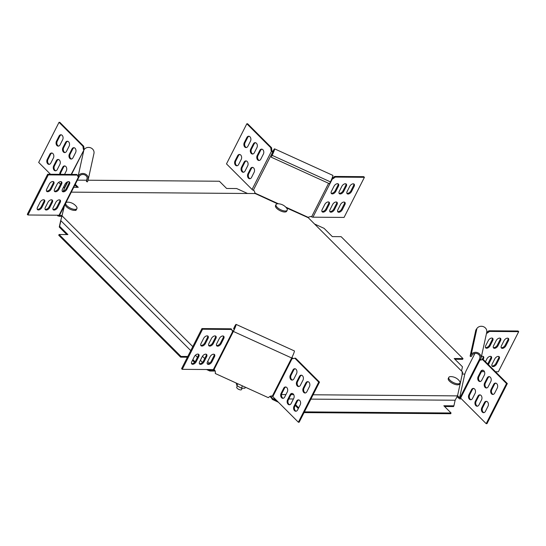 <?xml version="1.0" encoding="UTF-8"?>
<svg xmlns="http://www.w3.org/2000/svg" width="546" height="546" viewBox="0 0 546 546"><rect width="100%" height="100%" fill="white"/><g stroke="black" fill="none" stroke-linecap="round" stroke-linejoin="round"><path stroke-width="0.82" d="M64.121 206.286L62.046 215.752M64.489 205.555L61.998 215.779L192.786 346.614M209.391 363.227L207.664 361.5M204.716 358.551L202.45 356.279M286.445 207.869L308.21 217.67L462.701 372.215L457.507 395.884L313.09 394.778M293.707 394.628L290.991 394.608M285.933 394.567L281.511 394.533M277.491 203.795L255.241 193.55L71.294 192.137M75.444 210.278L75.88 210.476L75.969 210.06M277.798 209.295L278.692 209.91M282.494 211.643L283.47 211.875M448.355 379.634L448.696 380.248M270.625 396.157L272.836 398.826L275 398.839M288.786 398.949L293.427 398.983M310.886 399.119L455.146 400.225L457.507 395.884M272.522 398.457L271.901 398.607L272.256 399.338L278.419 402.259M270.024 396.341L271.901 398.607M272.836 398.826L273.328 399.044L272.952 399.768M304.415 411.875L451.071 413.001L443.843 405.767L453.903 405.842L455.146 400.225M289.332 404.579L290.11 404.586M295.584 404.729L298.676 407.821M295.215 405.46L298.307 408.551M304.047 412.605L450.703 413.732L451.071 413.001M444.58 406.504L453.535 406.572L453.903 405.842M273.328 399.044L276.767 400.607M247.536 193.489L236.684 188.547L226.624 188.472L219.39 181.238L88.029 180.228M86.677 180.221L77.382 180.146M75.259 184.323L78.262 187.333L73.751 187.298M74.891 185.053L77.157 187.319M461.923 372.932L462.701 372.215M461.534 371.048L462.469 366.796L454.204 358.524L463.001 358.592L341.12 236.671L332.323 236.602L324.058 228.337L314.537 224.003M454.941 359.261L462.633 359.323L463.001 358.592M190.752 350.614L60.865 220.673L60.456 221.628L61.998 215.779M214.933 370.522L211.145 370.509L211.329 371.027L215.144 371.041M211.329 371.027L209.78 371L210.149 370.27L210.633 370.495L209.678 369.546M195.393 355.255L197.454 357.316M200.402 360.264L202.511 362.373M211.145 370.509L210.633 370.495M60.456 221.628L59.268 227.034L59.637 226.303L67.902 234.575L59.104 234.507L180.985 356.429L187.783 356.477M59.268 227.034L66.796 234.562M180.985 356.429L180.61 357.159L58.736 235.237L59.104 234.507M180.61 357.159L187.408 357.207M192.861 359.575L195.093 361.807M192.492 360.305L194.581 362.387M206.525 369.519L209.78 371M208.531 369.54L210.149 370.27M60.824 220.898L59.637 226.303M272.14 155.344A5.364 0.512 -65.5 0 0 274.57 148.84L332.862 175.389A5.364 0.512 114.5 0 1 330.439 181.886L272.14 155.344L271.239 157.187L272.188 155.003A4.245 0.403 -65.5 0 0 274.106 149.857A4.245 0.403 -65.5 0 0 272.72 152A2.013 0.812 -153.1 0 1 271.485 151.174L271.458 151.146A1.338 0.955 90.4 0 1 271.069 150.28L270.768 147.707L246.84 123.771L226.488 163.882L252.061 189.462A2.013 0.812 26.9 0 0 253.296 190.288L254.108 190.656L254.886 192.485M254.675 192.076L255.098 193.161L278.426 203.788M285.783 207.139L308.101 217.301L310.783 216.469L311.595 216.837A2.013 0.812 26.9 0 0 312.933 217.185L344.062 217.424L364.414 177.314L335.285 177.088L333.224 178.583A1.338 0.771 -45 0 1 332.398 178.897L332.357 178.897A2.013 0.812 -153.1 0 1 331.825 178.829M308.115 217.39L307.207 217.328M254.825 192.356L254.77 193.414M255.856 193.926L255.098 193.161M335.285 177.088L334.637 176.44L332.582 177.935A1.338 0.771 -45 0 1 332.084 178.194M364.414 177.314L363.766 176.665L334.637 176.44M340.479 204.586L337.892 209.691A3.126 1.802 135 0 0 337.878 211.916A3.126 1.802 135 0 0 342.294 209.719L344.881 204.614A3.126 1.802 135 0 0 344.895 202.389A3.126 1.802 135 0 0 340.479 204.586M337.626 211.52A3.126 1.802 135 0 0 341.646 209.077L344.239 203.972A3.126 1.802 135 0 0 344.499 202.136M332.623 204.525L330.037 209.63A3.126 1.802 135 0 0 330.023 211.855A3.126 1.802 135 0 0 334.432 209.664L337.025 204.559A3.126 1.802 135 0 0 337.039 202.327A3.126 1.802 135 0 0 332.623 204.525M329.77 211.459A3.126 1.802 135 0 0 333.79 209.016L336.377 203.911A3.126 1.802 135 0 0 336.643 202.075M324.768 204.463L322.174 209.568A3.126 1.802 135 0 0 322.16 211.793A3.126 1.802 135 0 0 326.576 209.603L329.163 204.497A3.126 1.802 135 0 0 329.177 202.266A3.126 1.802 135 0 0 324.768 204.463M321.915 211.398A3.126 1.802 135 0 0 325.928 208.954L328.521 203.849A3.126 1.802 135 0 0 328.781 202.02M334.015 186.227L331.422 191.332A3.126 1.802 135 0 0 331.415 193.564A3.126 1.802 135 0 0 335.824 191.366L338.418 186.261A3.126 1.802 135 0 0 338.424 184.036A3.126 1.802 135 0 0 334.015 186.227M331.163 193.168A3.126 1.802 135 0 0 335.183 190.725L337.769 185.62A3.126 1.802 135 0 0 338.035 183.784M341.871 186.288L339.284 191.393A3.126 1.802 135 0 0 339.271 193.625A3.126 1.802 135 0 0 343.687 191.428L346.273 186.322A3.126 1.802 135 0 0 346.287 184.098A3.126 1.802 135 0 0 341.871 186.288M339.018 193.229A3.126 1.802 135 0 0 343.038 190.786L345.625 185.681A3.126 1.802 135 0 0 345.891 183.845M349.733 186.35L347.14 191.455A3.126 1.802 135 0 0 347.126 193.687A3.126 1.802 135 0 0 351.542 191.489L354.129 186.384A3.126 1.802 135 0 0 354.142 184.159A3.126 1.802 135 0 0 349.733 186.35M346.881 193.291A3.126 1.802 135 0 0 350.894 190.841L353.487 185.736A3.126 1.802 135 0 0 353.747 183.906M273.396 152.307L272.72 152L272.823 151.549A0.894 0.362 -153.1 0 1 272.27 151.181L272.242 151.153A1.338 0.955 90.4 0 1 271.86 150.28L271.553 147.713L247.625 123.778L246.84 123.771M250.518 168.68L247.932 173.785A3.126 2.225 -89.6 0 0 247.754 177.027A3.126 2.225 -89.6 0 0 249.713 178.726A3.126 2.225 -89.6 0 0 251.549 177.402L254.136 172.297A3.126 2.225 -89.6 0 0 254.313 169.062A3.126 2.225 -89.6 0 0 252.354 167.363A3.126 2.225 -89.6 0 0 250.518 168.68L251.31 168.687L248.717 173.792A3.126 2.225 -89.6 0 0 250.109 178.679M252.743 167.417A3.126 2.225 -89.6 0 0 251.31 168.687M244.069 162.223L241.475 167.329A3.126 2.225 -89.6 0 0 241.298 170.57A3.126 2.225 -89.6 0 0 243.257 172.27A3.126 2.225 -89.6 0 0 245.093 170.946L247.679 165.841A3.126 2.225 -89.6 0 0 247.857 162.606A3.126 2.225 -89.6 0 0 245.898 160.906A3.126 2.225 -89.6 0 0 244.069 162.223L244.854 162.23L242.26 167.335A3.126 2.225 -89.6 0 0 243.653 172.222M246.294 160.961A3.126 2.225 -89.6 0 0 244.854 162.23M237.612 155.767L235.019 160.872A3.126 2.225 -89.6 0 0 234.848 164.107A3.126 2.225 -89.6 0 0 236.807 165.807A3.126 2.225 -89.6 0 0 238.636 164.489L241.223 159.384A3.126 2.225 -89.6 0 0 241.4 156.149A3.126 2.225 -89.6 0 0 239.441 154.45A3.126 2.225 -89.6 0 0 237.612 155.767L238.397 155.774L235.804 160.879A3.126 2.225 -89.6 0 0 237.196 165.766M239.837 154.498A3.126 2.225 -89.6 0 0 238.397 155.774M246.86 137.537L244.274 142.643A3.126 2.225 -89.6 0 0 244.096 145.878A3.126 2.225 -89.6 0 0 246.055 147.577A3.126 2.225 -89.6 0 0 247.884 146.26L250.477 141.155A3.126 2.225 -89.6 0 0 250.655 137.913A3.126 2.225 -89.6 0 0 248.689 136.213A3.126 2.225 -89.6 0 0 246.86 137.537L247.645 137.544L245.058 142.649A3.126 2.225 -89.6 0 0 246.451 147.529M249.085 136.268A3.126 2.225 -89.6 0 0 247.645 137.544M253.317 143.994L250.723 149.099A3.126 2.225 -89.6 0 0 250.553 152.334A3.126 2.225 -89.6 0 0 252.511 154.033A3.126 2.225 -89.6 0 0 254.34 152.716L256.934 147.611A3.126 2.225 -89.6 0 0 257.105 144.369A3.126 2.225 -89.6 0 0 255.146 142.67A3.126 2.225 -89.6 0 0 253.317 143.994L254.102 144.001L251.515 149.106A3.126 2.225 -89.6 0 0 252.9 153.986M255.542 142.724A3.126 2.225 -89.6 0 0 254.102 144.001M259.773 150.45L257.18 155.555A3.126 2.225 -89.6 0 0 257.009 158.79A3.126 2.225 -89.6 0 0 258.968 160.49A3.126 2.225 -89.6 0 0 260.797 159.173L263.384 154.068A3.126 2.225 -89.6 0 0 263.561 150.833A3.126 2.225 -89.6 0 0 261.602 149.133A3.126 2.225 -89.6 0 0 259.773 150.45L260.558 150.457L257.965 155.562A3.126 2.225 -89.6 0 0 259.357 160.449M261.998 149.181A3.126 2.225 -89.6 0 0 260.558 150.457M270.768 147.707L271.553 147.713M274.57 148.84A5.364 0.512 -65.5 0 0 272.823 151.549M330.439 181.886L329.538 183.736L271.239 157.187M59.439 215.015L59.145 215.39L62.114 215.417M63.35 191.107L64.435 188.384A0.894 0.362 26.9 0 0 64.257 188.022L63.479 187.244M58.019 215.226L57.671 215.841L57.808 215.226M61.684 216.325L59.575 216.312L60.033 215.404M59.575 216.312L57.671 215.841M50.498 174.256L38.684 162.435L59.029 122.324L59.814 122.331L83.75 146.273L82.965 146.267L83.265 148.833A1.338 0.955 -89.6 0 0 83.647 149.7L83.681 149.734A0.894 0.362 -153.1 0 1 83.859 150.095A5.364 4.88 12.4 0 1 90.363 147.707A5.364 4.88 12.4 0 1 93.953 153.453L88.24 179.511A5.364 4.88 -167.6 0 0 84.65 173.764A5.364 4.88 -167.6 0 0 78.146 176.153A0.894 0.362 -153.1 0 1 78.133 176.187A0.894 0.362 -153.1 0 1 77.853 176.297L78.467 176.945A1.338 0.771 -45 0 1 78.071 176.802A1.338 0.771 -45 0 1 77.962 176.617L77.43 175.109L48.294 174.884L27.948 214.994L27.3 214.346L47.652 174.235L48.294 174.884M83.75 146.273L84.05 148.84A1.338 0.955 -89.6 0 0 84.248 149.461M59.029 122.324L82.965 146.267M53.419 157.944L50.826 163.049A3.126 2.225 90.4 0 1 48.997 164.366A3.126 2.225 90.4 0 1 47.038 162.667A3.126 2.225 90.4 0 1 47.215 159.432L49.802 154.327A3.126 2.225 90.4 0 1 51.638 153.003A3.126 2.225 90.4 0 1 53.597 154.702A3.126 2.225 90.4 0 1 53.419 157.944M49.393 164.319A3.126 2.225 90.4 0 1 48 159.439L50.587 154.334A3.126 2.225 90.4 0 1 52.027 153.057M59.876 164.401L57.282 169.506A3.126 2.225 90.4 0 1 55.453 170.823A3.126 2.225 90.4 0 1 53.494 169.124A3.126 2.225 90.4 0 1 53.672 165.888L56.258 160.783A3.126 2.225 90.4 0 1 58.088 159.466A3.126 2.225 90.4 0 1 60.053 161.159A3.126 2.225 90.4 0 1 59.876 164.401M55.849 170.775A3.126 2.225 90.4 0 1 54.457 165.895L57.043 160.79A3.126 2.225 90.4 0 1 58.483 159.514M59.712 174.331A3.126 2.225 90.4 0 1 60.121 172.345L62.715 167.24A3.126 2.225 90.4 0 1 64.544 165.923A3.126 2.225 90.4 0 1 66.503 167.622A3.126 2.225 90.4 0 1 66.332 170.857L64.551 174.365M60.497 174.338A3.126 2.225 90.4 0 1 60.913 172.352L63.5 167.247A3.126 2.225 90.4 0 1 64.94 165.97M75.58 152.627L72.987 157.733A3.126 2.225 90.4 0 1 71.157 159.05A3.126 2.225 90.4 0 1 69.199 157.35A3.126 2.225 90.4 0 1 69.376 154.115L71.963 149.01A3.126 2.225 90.4 0 1 73.799 147.686A3.126 2.225 90.4 0 1 75.757 149.386A3.126 2.225 90.4 0 1 75.58 152.627M71.553 159.002A3.126 2.225 90.4 0 1 70.161 154.122L72.748 149.017A3.126 2.225 90.4 0 1 74.188 147.741M69.124 146.164L66.537 151.269A3.126 2.225 90.4 0 1 64.701 152.593A3.126 2.225 90.4 0 1 62.742 150.894A3.126 2.225 90.4 0 1 62.92 147.652L65.506 142.547A3.126 2.225 90.4 0 1 67.342 141.23A3.126 2.225 90.4 0 1 69.301 142.929A3.126 2.225 90.4 0 1 69.124 146.164M65.097 152.546A3.126 2.225 90.4 0 1 63.705 147.659L66.298 142.554A3.126 2.225 90.4 0 1 67.731 141.284M62.667 139.708L60.08 144.813A3.126 2.225 90.4 0 1 58.245 146.137A3.126 2.225 90.4 0 1 56.286 144.437A3.126 2.225 90.4 0 1 56.463 141.196L59.057 136.09A3.126 2.225 90.4 0 1 60.886 134.773A3.126 2.225 90.4 0 1 62.845 136.473A3.126 2.225 90.4 0 1 62.667 139.708M58.64 146.089A3.126 2.225 90.4 0 1 57.248 141.202L59.842 136.097A3.126 2.225 90.4 0 1 61.275 134.828M60.531 184.295L58.627 182.391M87.217 178.856L87.039 179.682A4.245 3.863 -167.6 0 0 87.155 179.272A4.245 3.863 -167.6 0 0 84.309 174.72A4.245 3.863 -167.6 0 0 79.156 176.611L78.112 176.221M79.156 176.611A2.013 0.812 -153.1 0 1 79.129 176.692A2.013 0.812 -153.1 0 1 78.501 176.945L59.077 215.233A2.013 0.812 26.9 0 0 59.705 214.981A2.013 0.812 26.9 0 0 59.732 214.899L79.081 176.761M55.794 202.395L53.208 207.5A3.126 1.802 135 0 0 53.194 209.732A3.126 1.802 135 0 0 57.603 207.535L60.197 202.43A3.126 1.802 135 0 0 60.21 200.205A3.126 1.802 135 0 0 55.794 202.395M52.942 209.336A3.126 1.802 135 0 0 56.961 206.886L59.548 201.781A3.126 1.802 135 0 0 59.814 199.952M47.939 202.334L45.345 207.439A3.126 1.802 135 0 0 45.332 209.671A3.126 1.802 135 0 0 49.747 207.473L52.334 202.368A3.126 1.802 135 0 0 52.348 200.143A3.126 1.802 135 0 0 47.939 202.334M45.086 209.275A3.126 1.802 135 0 0 49.099 206.832L51.693 201.727A3.126 1.802 135 0 0 51.952 199.891M40.076 202.273L37.49 207.378A3.126 1.802 135 0 0 37.476 209.609A3.126 1.802 135 0 0 41.892 207.412L44.479 202.307A3.126 1.802 135 0 0 44.492 200.082A3.126 1.802 135 0 0 40.076 202.273M37.224 209.214A3.126 1.802 135 0 0 41.243 206.77L43.83 201.665A3.126 1.802 135 0 0 44.096 199.829M49.331 184.043L46.738 189.148A3.126 1.802 135 0 0 46.724 191.373A3.126 1.802 135 0 0 51.14 189.182L53.726 184.077A3.126 1.802 135 0 0 53.74 181.845A3.126 1.802 135 0 0 49.331 184.043M46.478 190.984A3.126 1.802 135 0 0 50.491 188.534L53.085 183.429A3.126 1.802 135 0 0 53.344 181.6M57.187 184.104L54.593 189.209A3.126 1.802 135 0 0 54.586 191.434A3.126 1.802 135 0 0 58.995 189.244L61.589 184.138A3.126 1.802 135 0 0 61.596 181.907A3.126 1.802 135 0 0 57.187 184.104M54.334 191.039A3.126 1.802 135 0 0 58.354 188.595L60.94 183.49A3.126 1.802 135 0 0 61.207 181.661M65.042 184.166L62.456 189.271A3.126 1.802 135 0 0 62.442 191.496A3.126 1.802 135 0 0 66.858 189.305L69.444 184.2A3.126 1.802 135 0 0 69.458 181.968A3.126 1.802 135 0 0 65.042 184.166M62.189 191.1A3.126 1.802 135 0 0 66.209 188.657L68.796 183.552A3.126 1.802 135 0 0 69.062 181.716M77.43 175.109L76.781 174.461L47.652 174.235M27.948 214.994L59.077 215.233M87.039 179.682L86.391 181.525L87.456 181.873L88.097 180.03A5.364 4.88 -167.6 0 0 88.24 179.511M87.183 177.914L86.391 181.525M236.077 324.385L294.376 350.935A5.364 0.512 114.5 0 1 291.68 357.985A0.894 0.362 -153.1 0 1 292.226 358.353L292.26 358.381A1.338 0.955 -89.6 0 0 292.799 358.633A1.338 0.955 -89.6 0 0 292.97 358.613L295.577 358.176L319.512 382.118L318.728 382.111L298.375 422.222L272.802 396.642A0.894 0.362 26.9 0 0 272.256 396.273L271.444 395.905L269.922 396.376L268.298 397.652L215.295 373.519L215.336 371.512L214.769 370.099L213.957 369.731A0.894 0.362 26.9 0 0 213.363 369.574L182.234 369.335L202.58 329.224L231.709 329.45L232.248 330.958A1.338 0.771 135 0 0 232.357 331.135A1.338 0.771 135 0 0 232.746 331.285L232.787 331.285A0.894 0.362 -153.1 0 1 233.381 331.442A5.364 0.512 -65.5 0 0 236.077 324.385A5.364 0.512 -65.5 0 0 234.603 326.583L233.586 328.774L234.446 327.143L235.073 327.429M232.132 330.637L232.139 330.637A2.013 0.812 -153.1 0 1 233.483 330.985L233.381 331.442L291.68 357.985L272.256 396.273M182.234 369.335L181.586 368.687L201.938 328.576L231.067 328.801L231.709 329.45M201.938 328.576L202.58 329.224M198.382 354.17A3.126 1.802 -45 0 1 198.116 356.006L195.529 361.111A3.126 1.802 -45 0 1 191.51 363.554M198.764 356.647L196.171 361.752A3.126 1.802 -45 0 1 191.762 363.95A3.126 1.802 -45 0 1 191.776 361.718L194.362 356.613A3.126 1.802 -45 0 1 198.778 354.422A3.126 1.802 -45 0 1 198.764 356.647L198.116 356.006M206.238 354.231A3.126 1.802 -45 0 1 205.978 356.06L203.385 361.165A3.126 1.802 -45 0 1 199.372 363.616M206.62 356.709L204.033 361.814A3.126 1.802 -45 0 1 199.618 364.011A3.126 1.802 -45 0 1 199.631 361.78L202.225 356.675A3.126 1.802 -45 0 1 206.634 354.484A3.126 1.802 -45 0 1 206.62 356.709L205.978 356.06M214.1 354.293A3.126 1.802 -45 0 1 213.834 356.122L211.247 361.227A3.126 1.802 -45 0 1 207.227 363.677M214.482 356.77L211.889 361.875A3.126 1.802 -45 0 1 207.48 364.066A3.126 1.802 -45 0 1 207.487 361.841L210.08 356.736A3.126 1.802 -45 0 1 214.489 354.538A3.126 1.802 -45 0 1 214.482 356.77L213.834 356.122M223.348 336.056A3.126 1.802 -45 0 1 223.082 337.892L220.495 342.997A3.126 1.802 -45 0 1 216.475 345.441M223.73 338.534L221.144 343.639A3.126 1.802 -45 0 1 216.728 345.836A3.126 1.802 -45 0 1 216.742 343.611L219.328 338.506A3.126 1.802 -45 0 1 223.744 336.309A3.126 1.802 -45 0 1 223.73 338.534L223.082 337.892M215.493 335.995A3.126 1.802 -45 0 1 215.226 337.831L212.64 342.936A3.126 1.802 -45 0 1 208.62 345.379M215.875 338.479L213.281 343.584A3.126 1.802 -45 0 1 208.872 345.775A3.126 1.802 -45 0 1 208.879 343.55L211.473 338.445A3.126 1.802 -45 0 1 215.882 336.247A3.126 1.802 -45 0 1 215.875 338.479L215.226 337.831M207.63 335.94A3.126 1.802 -45 0 1 207.371 337.769L204.777 342.874A3.126 1.802 -45 0 1 200.764 345.318M208.012 338.418L205.426 343.523A3.126 1.802 -45 0 1 201.01 345.714A3.126 1.802 -45 0 1 201.024 343.489L203.617 338.384A3.126 1.802 -45 0 1 208.026 336.186A3.126 1.802 -45 0 1 208.012 338.418L207.371 337.769M291.878 357.582A2.013 0.812 -153.1 0 1 293.011 358.36L293.045 358.388A1.338 0.955 -89.6 0 0 293.25 358.545M287.292 391.898L284.705 397.003A3.126 2.225 90.4 0 1 282.869 398.321A3.126 2.225 90.4 0 1 280.91 396.621A3.126 2.225 90.4 0 1 281.088 393.386L283.674 388.281A3.126 2.225 90.4 0 1 285.51 386.964A3.126 2.225 90.4 0 1 287.469 388.656A3.126 2.225 90.4 0 1 287.292 391.898M283.265 398.273A3.126 2.225 90.4 0 1 281.873 393.393L284.466 388.288A3.126 2.225 90.4 0 1 285.899 387.012M293.748 398.355L291.161 403.46A3.126 2.225 90.4 0 1 289.325 404.777A3.126 2.225 90.4 0 1 287.367 403.078A3.126 2.225 90.4 0 1 287.544 399.843L290.131 394.738A3.126 2.225 90.4 0 1 291.967 393.42A3.126 2.225 90.4 0 1 293.925 395.12A3.126 2.225 90.4 0 1 293.748 398.355M289.721 404.736A3.126 2.225 90.4 0 1 288.329 399.849L290.916 394.744A3.126 2.225 90.4 0 1 292.356 393.468M300.204 404.811L297.611 409.916A3.126 2.225 90.4 0 1 295.782 411.24A3.126 2.225 90.4 0 1 293.823 409.541A3.126 2.225 90.4 0 1 294.001 406.299L296.587 401.194A3.126 2.225 90.4 0 1 298.423 399.877A3.126 2.225 90.4 0 1 300.382 401.576A3.126 2.225 90.4 0 1 300.204 404.811M296.178 411.193A3.126 2.225 90.4 0 1 294.785 406.306L297.372 401.201A3.126 2.225 90.4 0 1 298.812 399.931M309.452 386.582L306.866 391.687A3.126 2.225 90.4 0 1 305.03 393.004A3.126 2.225 90.4 0 1 303.071 391.305A3.126 2.225 90.4 0 1 303.248 388.07L305.835 382.964A3.126 2.225 90.4 0 1 307.671 381.64A3.126 2.225 90.4 0 1 309.63 383.34A3.126 2.225 90.4 0 1 309.452 386.582M305.426 392.956A3.126 2.225 90.4 0 1 304.033 388.076L306.627 382.971A3.126 2.225 90.4 0 1 308.06 381.695M302.996 380.125L300.409 385.23A3.126 2.225 90.4 0 1 298.573 386.548A3.126 2.225 90.4 0 1 296.615 384.848A3.126 2.225 90.4 0 1 296.792 381.613L299.385 376.508A3.126 2.225 90.4 0 1 301.215 375.184A3.126 2.225 90.4 0 1 303.173 376.883A3.126 2.225 90.4 0 1 302.996 380.125M298.969 386.5A3.126 2.225 90.4 0 1 297.577 381.62L300.17 376.515A3.126 2.225 90.4 0 1 301.604 375.238M296.539 373.662L293.953 378.767A3.126 2.225 90.4 0 1 292.124 380.091A3.126 2.225 90.4 0 1 290.165 378.392A3.126 2.225 90.4 0 1 290.335 375.15L292.929 370.045A3.126 2.225 90.4 0 1 294.758 368.727A3.126 2.225 90.4 0 1 296.717 370.427A3.126 2.225 90.4 0 1 296.539 373.662M292.513 380.043A3.126 2.225 90.4 0 1 291.12 375.157L293.714 370.052A3.126 2.225 90.4 0 1 295.154 368.782M319.512 382.118L299.16 422.229L298.375 422.222M294.792 358.176L318.728 382.111M233.483 330.985A4.245 0.403 -65.5 0 0 235.619 325.402A4.245 0.403 -65.5 0 0 234.446 327.143M233.586 328.774L234.364 329.129M465.991 371.062A2.013 0.812 26.9 0 0 465.943 371.13A2.013 0.812 26.9 0 0 465.915 371.212L464.81 374.065L459.616 397.754L460.203 397.27A2.013 0.812 26.9 0 0 460.612 398.089L486.186 423.669L506.531 383.558L482.603 359.616L480.773 360.053A1.338 0.955 90.4 0 1 480.61 360.073A1.338 0.955 90.4 0 1 480.064 359.828L480.036 359.8A2.013 0.812 -153.1 0 1 479.627 358.981L480.637 359.439A5.364 4.88 -167.6 0 0 481.019 358.374A5.364 4.88 -167.6 0 0 477.73 352.736A5.364 4.88 -167.6 0 0 471.232 354.497L470.113 356.128L471.062 356.695L472.181 355.064A4.245 3.863 -167.6 0 1 477.327 353.672A4.245 3.863 -167.6 0 1 479.927 358.135A4.245 3.863 -167.6 0 1 479.627 358.981L460.203 397.27M460.92 397.843L460.162 399.126L458.422 397.938L458.886 397.031L459.616 397.754M457.371 395.516L458.886 397.031M462.053 374.037L464.81 374.065M457.241 396.758L458.422 397.938M481.053 359.985A1.338 0.955 90.4 0 1 480.849 359.834L480.821 359.8A0.894 0.362 -153.1 0 1 480.637 359.439M482.603 359.616L483.387 359.623L507.316 383.565L506.531 383.558M486.186 423.669L486.971 423.676L507.316 383.565M484.398 402.641L481.804 407.746A3.126 2.225 -89.6 0 0 481.627 410.981A3.126 2.225 -89.6 0 0 483.592 412.68A3.126 2.225 -89.6 0 0 485.421 411.363L488.008 406.258A3.126 2.225 -89.6 0 0 488.185 403.016A3.126 2.225 -89.6 0 0 486.227 401.317A3.126 2.225 -89.6 0 0 484.398 402.641L485.182 402.648L482.589 407.753A3.126 2.225 -89.6 0 0 483.981 412.633M486.623 401.371A3.126 2.225 -89.6 0 0 485.182 402.648M477.941 396.178L475.348 401.283A3.126 2.225 -89.6 0 0 475.177 404.525A3.126 2.225 -89.6 0 0 477.136 406.224A3.126 2.225 -89.6 0 0 478.965 404.9L481.558 399.795A3.126 2.225 -89.6 0 0 481.729 396.56A3.126 2.225 -89.6 0 0 479.77 394.86A3.126 2.225 -89.6 0 0 477.941 396.178L478.726 396.184L476.132 401.29A3.126 2.225 -89.6 0 0 477.525 406.176M480.166 394.915A3.126 2.225 -89.6 0 0 478.726 396.184M471.485 389.721L468.891 394.826A3.126 2.225 -89.6 0 0 468.721 398.068A3.126 2.225 -89.6 0 0 470.679 399.768A3.126 2.225 -89.6 0 0 472.508 398.443L475.102 393.338A3.126 2.225 -89.6 0 0 475.273 390.103A3.126 2.225 -89.6 0 0 473.314 388.404A3.126 2.225 -89.6 0 0 471.485 389.721L472.27 389.728L469.683 394.833A3.126 2.225 -89.6 0 0 471.068 399.72M473.71 388.459A3.126 2.225 -89.6 0 0 472.27 389.728M480.733 371.492L478.146 376.597A3.126 2.225 -89.6 0 0 477.968 379.832A3.126 2.225 -89.6 0 0 479.927 381.531A3.126 2.225 -89.6 0 0 481.756 380.214L484.35 375.109A3.126 2.225 -89.6 0 0 484.527 371.867A3.126 2.225 -89.6 0 0 482.568 370.168A3.126 2.225 -89.6 0 0 480.733 371.492L481.517 371.498L478.931 376.603A3.126 2.225 -89.6 0 0 480.323 381.483M482.957 370.222A3.126 2.225 -89.6 0 0 481.517 371.498M487.189 377.948L484.602 383.053A3.126 2.225 -89.6 0 0 484.425 386.288A3.126 2.225 -89.6 0 0 486.384 387.988A3.126 2.225 -89.6 0 0 488.213 386.67L490.806 381.565A3.126 2.225 -89.6 0 0 490.984 378.33A3.126 2.225 -89.6 0 0 489.018 376.631A3.126 2.225 -89.6 0 0 487.189 377.948L487.974 377.955L485.387 383.06A3.126 2.225 -89.6 0 0 486.779 387.947M489.414 376.679A3.126 2.225 -89.6 0 0 487.974 377.955M493.645 384.404L491.052 389.51A3.126 2.225 -89.6 0 0 490.881 392.751A3.126 2.225 -89.6 0 0 492.84 394.451A3.126 2.225 -89.6 0 0 494.669 393.127L497.263 388.022A3.126 2.225 -89.6 0 0 497.433 384.787A3.126 2.225 -89.6 0 0 495.475 383.087A3.126 2.225 -89.6 0 0 493.645 384.404L494.43 384.411L491.844 389.516A3.126 2.225 -89.6 0 0 493.229 394.403M495.87 383.142A3.126 2.225 -89.6 0 0 494.43 384.411M486.527 333.244A0.894 0.362 -153.1 0 1 486.643 333.237L486.684 333.237A1.338 0.771 135 0 0 487.51 332.923L489.571 331.429L518.7 331.654L498.348 371.765L495.502 371.744M483.067 356.354A3.126 1.802 -45 0 1 482.807 358.19L482.009 359.759M481.422 356.531A3.126 1.802 -45 0 1 483.463 356.606A3.126 1.802 -45 0 1 483.449 358.838L483.053 359.616M490.929 356.415A3.126 1.802 -45 0 1 490.663 358.251L488.076 363.356A3.126 1.802 -45 0 1 487.714 363.95M485.469 361.705L486.909 358.865A3.126 1.802 -45 0 1 491.318 356.668A3.126 1.802 -45 0 1 491.311 358.899L488.718 364.005A3.126 1.802 -45 0 1 488.356 364.592M498.785 356.477A3.126 1.802 -45 0 1 498.518 358.312L495.932 363.418A3.126 1.802 -45 0 1 491.912 365.861M499.167 358.954L496.58 364.059A3.126 1.802 -45 0 1 492.164 366.257A3.126 1.802 -45 0 1 492.178 364.025L494.765 358.92A3.126 1.802 -45 0 1 499.18 356.729A3.126 1.802 -45 0 1 499.167 358.954L498.518 358.312M508.033 338.247A3.126 1.802 -45 0 1 507.773 340.076L505.18 345.181A3.126 1.802 -45 0 1 501.167 347.631M508.415 340.724L505.828 345.83A3.126 1.802 -45 0 1 501.412 348.02A3.126 1.802 -45 0 1 501.426 345.795L504.019 340.69A3.126 1.802 -45 0 1 508.428 338.493A3.126 1.802 -45 0 1 508.415 340.724L507.773 340.076M500.177 338.186A3.126 1.802 -45 0 1 499.911 340.015L497.324 345.12A3.126 1.802 -45 0 1 493.304 347.57M500.559 340.663L497.972 345.768A3.126 1.802 -45 0 1 493.557 347.966A3.126 1.802 -45 0 1 493.57 345.734L496.157 340.629A3.126 1.802 -45 0 1 500.573 338.438A3.126 1.802 -45 0 1 500.559 340.663L499.911 340.015M492.321 338.124A3.126 1.802 -45 0 1 492.055 339.96L489.469 345.065A3.126 1.802 -45 0 1 485.449 347.509M492.704 340.602L490.11 345.707A3.126 1.802 -45 0 1 485.701 347.904A3.126 1.802 -45 0 1 485.708 345.673L488.301 340.567A3.126 1.802 -45 0 1 492.71 338.377A3.126 1.802 -45 0 1 492.704 340.602L492.055 339.96M486.718 332.371A1.338 0.771 135 0 0 486.868 332.275L488.923 330.78L518.052 331.006L518.7 331.654M488.923 330.78L489.571 331.429M484.438 371.655L481.449 371.635M471.232 354.497L476.945 328.439L475.825 330.071L470.113 356.128M476.945 328.439A5.364 4.88 12.4 0 1 483.442 326.679A5.364 4.88 12.4 0 1 486.732 332.316L481.019 358.374M287.203 210.217L286.698 211.22A6.259 2.525 -153.1 0 1 280.562 210.927A6.259 2.525 -153.1 0 1 275.539 205.562L276.044 204.559A6.259 2.525 -153.1 0 1 278.187 203.774A11.261 11.261 0 0 1 286.568 208.026A6.259 2.525 -153.1 0 1 287.203 210.217A6.259 2.525 -153.1 0 1 281.067 209.923A6.259 2.525 -153.1 0 1 276.044 204.559M65.957 202.655A6.259 2.525 -153.1 0 1 67.888 202.163A11.261 11.261 0 0 1 76.269 206.415A6.259 2.525 -153.1 0 1 76.993 208.354A6.259 2.525 -153.1 0 1 76.904 208.599L76.392 209.609A6.259 2.525 -153.1 0 1 70.065 209.22A6.259 2.525 -153.1 0 1 65.131 204.286M76.904 208.599A6.259 2.525 -153.1 0 1 70.577 208.217A6.259 2.525 -153.1 0 1 65.643 203.283M242.226 388.192L241.53 389.564A2.682 1.078 -153.1 0 1 238.902 389.441A2.682 1.078 -153.1 0 1 236.746 387.141L237.387 385.879M237.817 383.777L236.896 385.592L236.131 383.019M242.465 385.885L241.298 388.186L236.896 385.592M241.298 388.186L244.922 388.213L245.42 387.237M459.971 383.046L459.459 384.05A6.259 2.525 -153.1 0 1 453.03 383.613A6.259 2.525 -153.1 0 1 448.211 378.637A6.259 2.525 -153.1 0 1 448.3 378.385L448.812 377.382A6.259 2.525 -153.1 0 1 450.955 376.603A11.261 11.261 0 0 1 459.336 380.855A6.259 2.525 -153.1 0 1 459.971 383.046A6.259 2.525 -153.1 0 1 453.542 382.61A6.259 2.525 -153.1 0 1 448.723 377.634A6.259 2.525 -153.1 0 1 448.812 377.382M328.603 183.313L311.595 216.837M272.72 152L253.296 190.288M312.933 217.185L332.357 178.897L331.961 178.494M333.224 178.583L332.582 177.935M332.398 178.897L331.975 178.474M341.646 209.077L342.294 209.719M344.239 203.972L344.881 204.614M333.79 209.016L334.432 209.664M336.377 203.911L337.025 204.559M325.928 208.954L326.576 209.603M328.521 203.849L329.163 204.497M335.183 190.725L335.824 191.366M337.769 185.62L338.418 186.261M343.038 190.786L343.687 191.428M345.625 185.681L346.273 186.322M350.894 190.841L351.542 191.489M353.487 185.736L354.129 186.384M252.061 189.462L271.485 151.174L272.27 151.181M248.717 173.792L247.932 173.785M242.26 167.335L241.475 167.329M235.804 160.879L235.019 160.872M245.058 142.649L244.274 142.643M251.515 149.106L250.723 149.099M257.965 155.562L257.18 155.555M271.069 150.28L271.86 150.28M271.458 151.146L272.242 151.153M71.519 174.42L83.859 150.095L78.146 176.153M67.806 181.743L64.435 188.384M84.064 149.734L71.157 174.42M67.349 181.92L64.257 188.022M84.05 148.84L83.265 148.833M84.084 149.706L83.647 149.7M47.215 159.432L48 159.439M49.802 154.327L50.587 154.334M53.672 165.888L54.457 165.895M56.258 160.783L57.043 160.79M60.121 172.345L60.913 172.352M62.715 167.24L63.5 167.247M69.376 154.115L70.161 154.122M71.963 149.01L72.748 149.017M62.92 147.652L63.705 147.659M65.506 142.547L66.298 142.554M56.463 141.196L57.248 141.202M59.057 136.09L59.842 136.097M56.961 206.886L57.603 207.535M59.548 201.781L60.197 202.43M49.099 206.832L49.747 207.473M51.693 201.727L52.334 202.368M41.243 206.77L41.892 207.412M43.83 201.665L44.479 202.307M50.491 188.534L51.14 189.182M53.085 183.429L53.726 184.077M58.354 188.595L58.995 189.244M60.94 183.49L61.589 184.138M66.209 188.657L66.858 189.305M68.796 183.552L69.444 184.2M78.467 176.945L77.86 176.344M233.381 331.442L213.957 369.731M232.139 330.637L232.787 331.285L213.363 369.574M232.146 330.685L232.746 331.285M196.171 361.752L195.529 361.111M204.033 361.814L203.385 361.165M211.889 361.875L211.247 361.227M221.144 343.639L220.495 342.997M213.281 343.584L212.64 342.936M205.426 343.523L204.777 342.874M293.011 358.36L292.226 358.353L272.802 396.642M281.088 393.386L281.873 393.393M283.674 388.281L284.466 388.288M287.544 399.843L288.329 399.849M290.131 394.738L290.916 394.744M294.001 406.299L294.785 406.306M296.587 401.194L297.372 401.201M303.248 388.07L304.033 388.076M305.835 382.964L306.627 382.971M296.792 381.613L297.577 381.62M299.385 376.508L300.17 376.515M290.335 375.15L291.12 375.157M292.929 370.045L293.714 370.052M293.045 358.388L292.26 358.381M479.627 358.981L480.009 357.248M465.943 371.13L474.945 353.398L465.915 371.212M460.612 398.089L480.036 359.8L480.821 359.8M480.064 359.828L480.849 359.834M482.589 407.753L481.804 407.746M476.132 401.29L475.348 401.283M469.683 394.833L468.891 394.826M478.931 376.603L478.146 376.597M485.387 383.06L484.602 383.053M491.844 389.516L491.052 389.51M486.684 333.237L486.445 333.633M483.449 358.838L482.807 358.19M488.718 364.005L488.076 363.356M491.311 358.899L490.663 358.251M496.58 364.059L495.932 363.418M505.828 345.83L505.18 345.181M497.972 345.768L497.324 345.12M490.11 345.707L489.469 345.065M486.868 332.275L487.51 332.923M60.695 221.157L60.852 220.72M79.129 176.692L59.705 214.981"/></g></svg>
